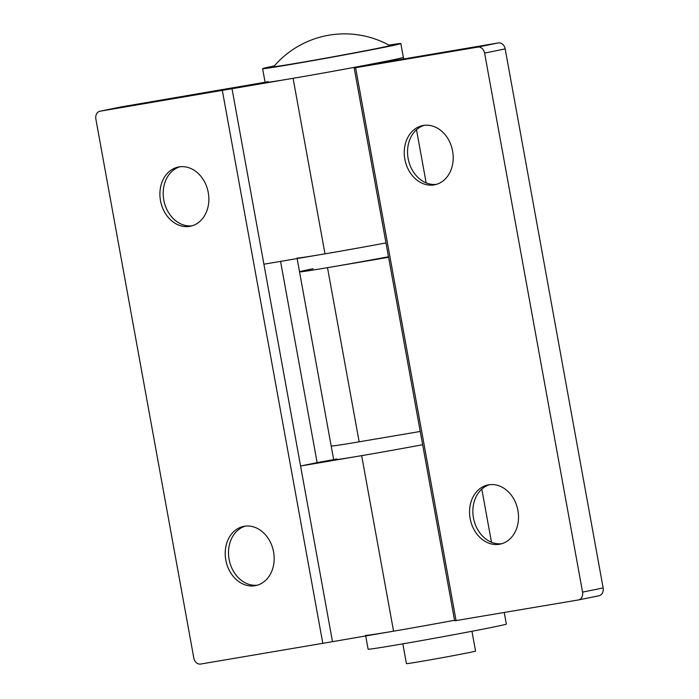 <?xml version="1.0" encoding="UTF-8"?>
<svg xmlns="http://www.w3.org/2000/svg" width="699" height="699" viewBox="0 0 699 699"><rect width="100%" height="100%" fill="white"/><g stroke="black" fill="none" stroke-linecap="round" stroke-linejoin="round"><path stroke-width="1.05" d="M178.979 166.912A30.206 24.22 78.5 0 1 208.188 192.181A30.206 24.22 78.5 0 1 190.408 226.223A30.206 24.22 78.5 0 1 189.787 226.345A30.206 24.22 78.5 0 1 160.578 201.067A30.206 24.22 78.5 0 1 178.359 167.026A30.206 24.22 78.5 0 1 178.979 166.912M244.292 526.277A30.206 24.22 78.5 0 1 273.501 551.546A30.206 24.22 78.5 0 1 255.72 585.587A30.206 24.22 78.5 0 1 255.091 585.71A30.206 24.22 78.5 0 1 225.882 560.432A30.206 24.22 78.5 0 1 243.663 526.391A30.206 24.22 78.5 0 1 244.292 526.277M403.655 58.996L403.358 57.37A70.25 1.101 169.7 0 1 389.771 60.507A70.25 1.101 169.7 0 1 293.091 78.305L100.158 111.185A7.025 5.636 -101.5 0 0 100.018 111.211A7.025 5.636 -101.5 0 0 95.859 119.031L193.824 658.082A7.025 5.636 -101.5 0 0 200.63 664.05L322.807 643.325L222.334 90.451M354.183 67.943L477.793 47.113L498.37 42.919L370.741 64.57L354.183 67.943L388.592 257.302L327.499 267.665A70.25 1.101 169.7 0 1 299.53 271.85L333.694 459.828A70.25 1.101 -10.3 0 0 361.663 455.643A70.25 1.101 -10.3 0 0 422.65 444.73A70.25 1.101 169.7 0 1 361.663 455.643L300.579 466.006L263.907 264.205L324.991 253.842A70.25 1.101 -10.3 0 0 385.979 242.937A70.25 1.101 -10.3 0 1 297.023 258.027M334.629 459.392L336.735 458.937M266.057 82.054L268.163 81.608M365.594 635.365A70.25 1.101 -10.3 0 0 393.563 631.18A70.25 1.101 -10.3 0 0 454.551 620.266A70.25 1.101 169.7 0 1 393.563 631.18L322.807 643.325M263.907 264.205L232.007 88.677M120.446 107.052A7.025 5.636 78.5 0 1 120.586 107.017A7.025 5.636 78.5 0 1 120.735 106.991L265.078 82.255M280.561 261.382L317.136 462.633L333.65 459.584M332.479 641.542L300.579 466.006L317.136 462.633M257.346 585.185A30.206 24.22 78.5 0 1 229.255 560.152A30.206 24.22 78.5 0 1 245.323 526.129M192.042 225.821A30.206 24.22 78.5 0 1 163.942 200.788A30.206 24.22 78.5 0 1 180.019 166.764M501.699 543.726A30.206 24.22 78.5 0 1 473.607 518.693A30.206 24.22 78.5 0 1 489.676 484.669M499.444 544.25A30.206 24.22 78.5 0 1 470.235 518.973A30.206 24.22 78.5 0 1 488.016 484.931A30.206 24.22 78.5 0 1 488.645 484.818A30.206 24.22 78.5 0 1 517.845 510.095A30.206 24.22 78.5 0 1 500.065 544.137A30.206 24.22 78.5 0 1 499.444 544.25M436.394 184.361A30.206 24.22 78.5 0 1 408.295 159.328A30.206 24.22 78.5 0 1 424.372 125.304M434.131 184.886A30.206 24.22 78.5 0 1 404.931 159.608A30.206 24.22 78.5 0 1 422.712 125.567A30.206 24.22 78.5 0 1 423.332 125.453A30.206 24.22 78.5 0 1 452.541 150.731A30.206 24.22 78.5 0 1 434.761 184.772A30.206 24.22 78.5 0 1 434.131 184.886M297.119 258.569L299.53 271.85A70.25 1.101 169.7 0 1 313.117 268.713M327.499 267.665L359.155 441.82A70.25 1.101 -10.3 0 1 331.186 446.006A70.25 1.101 -10.3 0 0 359.155 441.82L420.239 431.458L454.656 620.817L578.265 599.978A7.025 5.636 -101.5 0 0 578.414 599.952A7.025 5.636 -101.5 0 0 582.564 592.123L603.141 587.938A7.025 5.636 78.5 0 1 598.982 595.766A7.025 5.636 78.5 0 1 598.842 595.793L578.554 599.917M388.592 257.302L420.239 431.458M355.616 67.838L456.089 620.712M498.37 42.919A7.025 5.636 78.5 0 1 505.176 48.895L484.599 53.08L582.564 592.123M484.599 53.08A7.025 5.636 -101.5 0 0 477.793 47.113M505.176 48.895L603.141 587.938M273.702 66.641A58.987 0.926 -10.3 0 0 313.082 60.385A58.987 0.926 -10.3 0 0 378.36 48.196A58.987 0.926 -10.3 0 0 389.745 45.549A93.081 93.081 0 0 0 273.702 66.641M402.834 643.84L406.434 663.631A35.125 0.55 -10.3 0 0 430.208 659.847A35.125 0.55 -10.3 0 0 468.758 652.648A35.125 0.55 -10.3 0 0 475.547 651.075L471.956 631.284M388.915 45.094A70.25 1.101 169.7 0 1 400.842 43.548A70.25 1.101 169.7 0 1 362.903 51.446A70.25 1.101 169.7 0 1 290.583 64.483A70.25 1.101 169.7 0 1 262.614 68.668A70.25 1.101 169.7 0 1 274.323 65.916M400.842 43.548L403.358 57.37A70.25 1.101 169.7 0 1 365.42 65.269A70.25 1.101 169.7 0 1 293.091 78.305A70.25 1.101 169.7 0 1 265.122 82.491L262.614 68.668M365.691 635.907L368.111 649.179A70.25 1.101 -10.3 0 0 396.08 645.002A70.25 1.101 -10.3 0 0 468.4 631.957A70.25 1.101 -10.3 0 0 506.338 624.058L504.25 612.542M299.53 271.85A70.25 1.101 -10.3 0 0 388.495 256.76M324.991 253.842L293.091 78.305M393.563 631.18L361.663 455.643M120.735 106.991L100.158 111.185M426.163 182.885L416.508 129.743M491.476 542.249L481.812 489.108M120.586 107.017L100.018 111.211M598.982 595.766L578.414 599.952"/></g></svg>
